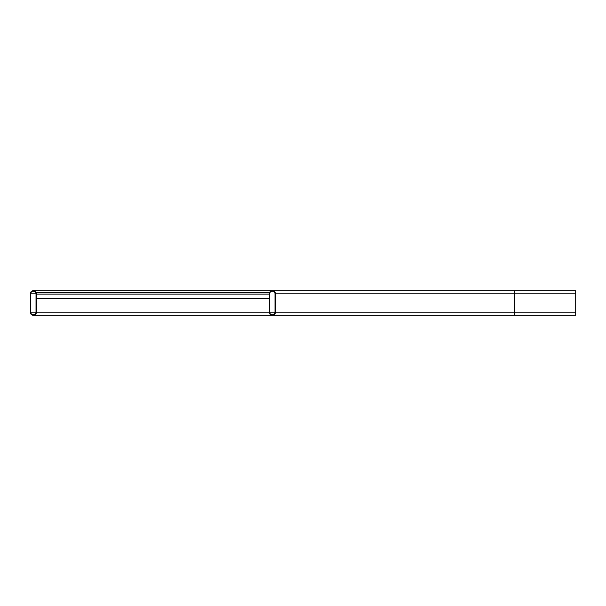 <?xml version="1.0" encoding="UTF-8"?>
<svg xmlns="http://www.w3.org/2000/svg" width="606" height="606" viewBox="0 0 606 606"><rect width="100%" height="100%" fill="white"/><g stroke="black" fill="none" stroke-linecap="round" stroke-linejoin="round"><path stroke-width="0.91" d="M275.427 293.812L275.427 312.188A3.06 3.06 0 0 1 272.359 315.256A3.06 3.06 0 0 1 269.299 312.188L269.299 293.812A3.06 3.06 0 0 1 272.359 290.744A3.06 3.06 0 0 1 275.427 293.812L514.418 293.812L514.418 312.188L275.427 312.188M269.7 312.188L269.7 293.812A2.659 2.659 0 0 1 272.359 291.153A2.659 2.659 0 0 1 275.018 293.812L275.018 312.188A2.659 2.659 0 0 1 272.359 314.847A2.659 2.659 0 0 1 269.7 312.188L275.018 312.188M575.7 293.812L514.418 293.812L514.418 290.744L575.7 290.744L575.7 315.256L272.359 315.256M30.3 293.812L30.3 312.188A3.06 3.06 0 0 0 33.36 315.256A3.06 3.06 0 0 0 36.428 312.188L36.428 293.812A3.06 3.06 0 0 0 33.36 290.744A3.06 3.06 0 0 0 30.3 293.812M30.709 312.188A2.659 2.659 0 0 0 33.36 314.847A2.659 2.659 0 0 0 36.019 312.188L36.019 293.812A2.659 2.659 0 0 0 33.36 291.153A2.659 2.659 0 0 0 30.709 293.812L30.709 312.188L36.019 312.188M36.428 292.789L36.428 294.13L269.299 294.13L269.299 292.789L36.428 292.789M36.428 298.917L269.299 298.917M575.7 312.188L514.418 312.188L514.418 315.256L575.7 315.256M36.428 312.188L269.299 312.188M30.709 293.812L36.019 293.812M36.428 298.213L269.299 298.213M514.418 290.744L33.36 290.744M273.889 291.153L272.359 291.153M273.889 314.847L272.359 314.847M344.609 315.256L33.36 315.256M34.89 291.153L33.36 291.153M34.89 314.847L33.36 314.847"/></g></svg>
